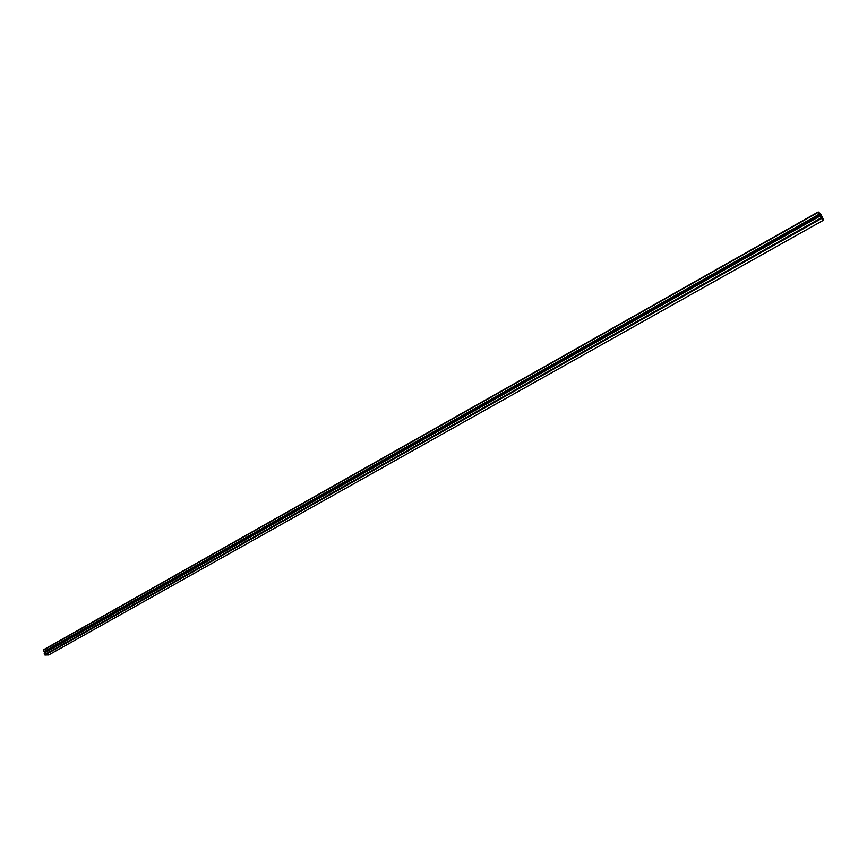 <?xml version="1.0" encoding="UTF-8"?>
<svg xmlns="http://www.w3.org/2000/svg" width="867" height="867" viewBox="0 0 867 867"><rect width="100%" height="100%" fill="white"/><g stroke="black" fill="none" stroke-linecap="round" stroke-linejoin="round"><path stroke-width="1.3" d="M821.45 216.652L820.204 214.94L821.233 216.772M823.162 219.232L822.61 218.137L822.881 219.394M820.962 214.496L820.052 213.412L820.778 214.604M820.139 216.078L821.45 218.571L823.639 220.142L820.865 214.16L818.242 211.927L821.016 217.205L820.171 216.013L44.13 653.187L44.921 655.073L48.725 654.932M818.22 211.981L43.469 649.773L43.74 651.637L819.662 214.572M819.217 214.16L43.74 651.637M819.315 214.225L43.903 651.637M819.38 214.355L43.924 651.746M44.911 651.453L45.29 652.493M819.987 214.691L45.062 651.594M820.171 216.013L44.271 653.111M820.67 214.583L819.163 212.751L820.323 214.778M818.979 212.935L819.261 213.943L818.762 213.054M822.36 218.592L821.147 216.999L822.035 218.766M821.428 218.072L820.475 216.577L821.298 218.137M823.585 220.131L48.53 655.04M818.34 212.296L43.361 650.152M821.027 217.942L44.499 654.683M821.45 218.571L44.921 655.073M823.639 220.142L48.639 655.019M818.242 211.927L43.469 649.773"/></g></svg>

